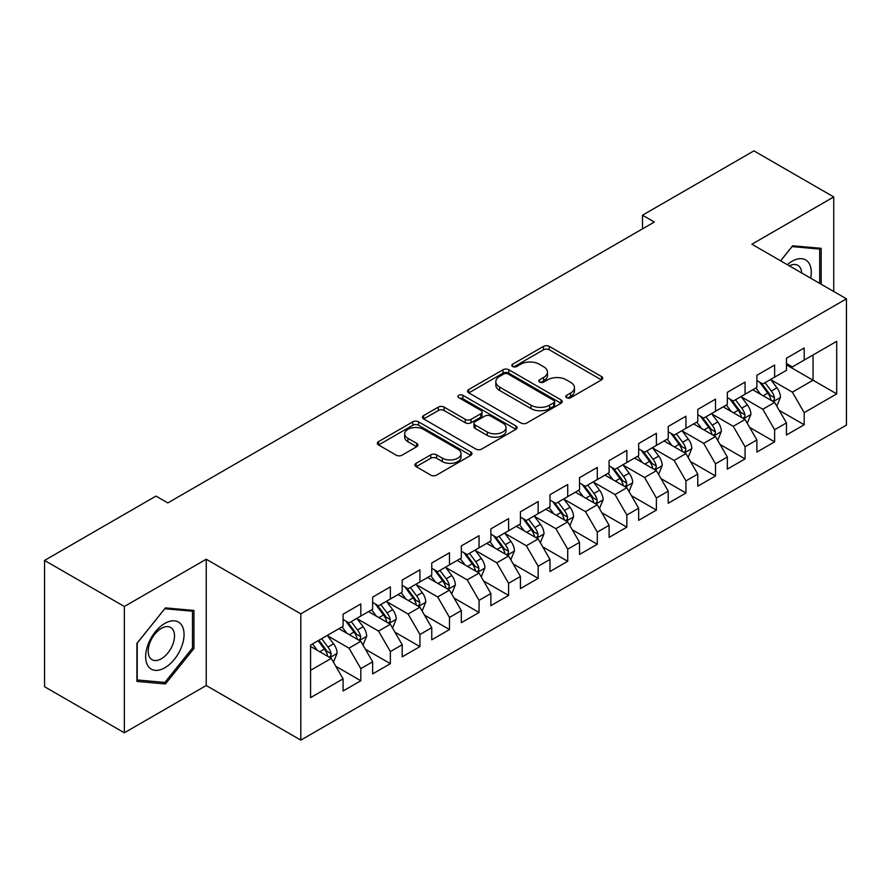 <?xml version="1.0" encoding="UTF-8"?>
<svg xmlns="http://www.w3.org/2000/svg" width="891" height="891" viewBox="0 0 891 891"><rect width="100%" height="100%" fill="white"/><g stroke="black" fill="none" stroke-linecap="round" stroke-linejoin="round"><path stroke-width="1.34" d="M566.62 397.687A2.873 1.659 0 0 0 570.685 397.687L601.514 379.889A4.099 2.372 0 0 0 602.717 378.207A4.099 2.372 0 0 0 601.514 376.537L549.29 346.387A4.099 2.372 0 0 0 543.488 346.387L512.659 364.185A2.873 1.659 0 0 0 511.813 365.355A2.873 1.659 0 0 0 512.659 366.524A2.873 1.659 0 0 0 516.724 366.524L520.712 364.219A13.131 7.585 0 0 1 539.278 364.219L543.633 366.736A13.131 7.585 0 0 1 547.475 372.093A13.131 7.585 0 0 1 543.633 377.45L539.645 379.755A2.873 1.659 0 0 0 538.799 380.936A2.873 1.659 0 0 0 539.645 382.105A2.873 1.659 0 0 0 543.699 382.105L547.687 379.8A13.131 7.585 0 0 1 566.264 379.8L570.608 382.317A13.131 7.585 0 0 1 574.461 387.674A13.131 7.585 0 0 1 570.608 393.031L566.62 395.337A2.873 1.659 0 0 0 565.785 396.506A2.873 1.659 0 0 0 566.62 397.687L566.62 395.337M416.119 463.298A4.099 2.372 0 0 0 414.916 464.979A4.099 2.372 0 0 0 416.119 466.65L430.765 475.115A4.099 2.372 0 0 0 436.568 475.115L470.804 455.346A4.099 2.372 0 0 0 472.007 453.675A4.099 2.372 0 0 0 470.804 451.993L418.581 421.844A4.099 2.372 0 0 0 412.778 421.844L378.541 441.613A4.099 2.372 0 0 0 377.35 443.284A4.099 2.372 0 0 0 378.541 444.954L396.239 455.178A4.099 2.372 0 0 0 402.041 455.178L416.698 446.714A4.099 2.372 0 0 0 417.901 445.043A4.099 2.372 0 0 0 416.698 443.373L407.922 438.305A10.97 6.337 0 0 1 404.703 433.817A10.97 6.337 0 0 1 411.486 427.97A10.97 6.337 0 0 1 423.448 429.339L457.818 449.187A10.97 6.337 0 0 1 461.037 453.675A10.97 6.337 0 0 1 454.265 459.522A10.97 6.337 0 0 1 442.304 458.152L436.568 454.844A4.099 2.372 0 0 0 430.765 454.844L416.119 463.298L416.119 466.65M124.35 606.504L124.35 732.792L206.233 685.524L206.233 559.236L124.35 606.504L44.55 560.428L155.981 496.098L167.809 502.925L654.328 222.037L642.5 215.21L642.5 228.864M206.233 559.236L300.813 613.843L846.45 298.83L846.45 425.107L300.813 740.131L300.813 613.843M833.742 291.491L833.742 196.944L751.87 244.223L846.45 298.83M833.742 196.944L753.931 150.869L642.5 215.21M521.001 423.013A4.099 2.372 0 0 0 526.804 423.013L561.04 403.255A4.099 2.372 0 0 0 562.243 401.574A4.099 2.372 0 0 0 561.04 399.903L508.817 369.754A4.099 2.372 0 0 0 503.014 369.754L468.777 389.512A4.099 2.372 0 0 0 467.575 391.194A4.099 2.372 0 0 0 468.777 392.864L521.001 423.013M459.912 398.299A2.873 1.659 0 0 1 462.83 398.711L462.83 395.292L515.922 425.943A4.099 2.372 0 0 1 517.125 427.624A4.099 2.372 0 0 1 515.922 429.295L481.686 449.064A4.099 2.372 0 0 1 475.883 449.064L423.659 418.915L423.659 415.562A4.099 2.372 0 0 0 422.457 417.233A4.099 2.372 0 0 0 423.659 418.915M423.659 415.562L438.316 407.109A4.099 2.372 0 0 1 444.119 407.109L465.291 419.327A4.099 2.372 0 0 0 471.094 419.327L480.817 413.725A4.099 2.372 0 0 0 482.02 412.043A4.099 2.372 0 0 0 480.817 410.372L458.765 397.642A2.873 1.659 0 0 1 457.929 396.462A2.873 1.659 0 0 1 459.7 394.936A2.873 1.659 0 0 1 462.83 395.292M786.452 364.865L813.049 380.223L813.049 354.974L836.694 341.32L804.183 360.087L804.183 347.969L786.452 358.215L786.452 370.333L774.624 377.149L774.624 365.043L756.893 375.278L756.893 387.396L745.065 394.223L745.065 382.105L727.334 392.341L727.334 404.458L715.506 411.286L715.506 399.168L697.776 409.403L697.776 421.521L685.947 428.348L685.947 416.231L668.217 426.477L668.217 438.584L656.389 445.411L656.389 433.293L638.658 443.54L638.658 455.657L626.841 462.485L626.841 450.367L609.099 460.602L609.099 472.72L597.282 479.547L597.282 467.43L579.54 477.665L579.54 489.783L567.723 496.61L567.723 484.492L549.981 494.728L549.981 506.845L538.164 513.673L538.164 501.555L520.433 511.802L520.433 523.908L508.605 530.735L508.605 518.618L490.874 528.864L490.874 540.982L479.046 547.809L479.046 535.691L461.315 545.927L461.315 558.044L449.487 564.872L449.487 552.754L431.756 562.989L431.756 575.107L419.928 581.934L419.928 569.817L402.197 580.052L402.197 592.17L390.369 598.997L390.369 586.879L372.638 597.126L372.638 609.244L360.822 616.06L360.822 603.953L343.08 614.189L343.08 626.306L310.569 645.073L310.569 697.631L343.08 678.864L331.263 658.382L310.569 646.443M836.694 341.32L836.694 393.878L804.183 412.656L792.355 392.174L770.927 379.8M779.202 410.35L804.183 424.762L804.183 412.656M804.183 424.762L786.452 435.008L786.452 422.891L774.624 429.718L762.796 409.236L741.368 396.863M749.654 427.413L774.624 441.836L774.624 429.718M774.624 441.836L756.893 452.071L756.893 439.954L745.065 446.781L733.248 426.299L711.809 413.925M720.095 444.475L745.065 458.898L745.065 446.781M745.065 458.898L727.334 469.134L727.334 457.016L715.506 463.843L703.69 443.362L682.261 430.999M690.536 461.538L715.506 475.961L715.506 463.843M715.506 475.961L697.776 486.196L697.776 474.079L685.947 480.906L674.131 460.435L652.702 448.062M660.977 478.612L685.947 493.024L685.947 480.906M685.947 493.024L668.217 503.27L668.217 491.153L656.389 497.98L644.572 477.498L623.143 465.124M631.418 495.674L656.389 510.086L656.389 497.98M656.389 510.086L638.658 520.333L638.658 508.215L626.841 515.043L615.013 494.561L593.584 482.187M601.859 512.737L626.841 527.16L626.841 515.043M626.841 527.16L609.099 537.396L609.099 525.278L597.282 532.105L585.454 511.623L564.025 499.25M572.3 529.8L597.282 544.223L597.282 532.105M597.282 544.223L579.54 554.458L579.54 542.341L567.723 549.168L555.895 528.697L534.466 516.323M542.742 546.862L567.723 561.285L567.723 549.168M567.723 561.285L549.981 571.521L549.981 559.414L538.164 566.231L526.336 545.76L504.907 533.386M513.183 563.936L538.164 578.348L538.164 566.231M538.164 578.348L520.433 588.595L520.433 576.477L508.605 583.304L496.777 562.822L475.349 550.449M483.635 580.999L508.605 595.422L508.605 583.304M508.605 595.422L490.874 605.657L490.874 593.54L479.046 600.367L467.229 579.885L445.801 567.511M454.076 598.061L479.046 612.485L479.046 600.367M479.046 612.485L461.315 622.72L461.315 610.602L449.487 617.43L437.67 596.948L416.242 584.574M424.517 615.124L449.487 629.547L449.487 617.43M449.487 629.547L431.756 639.783L431.756 627.665L419.928 634.492L408.111 614.022L386.683 601.648M394.958 632.187L419.928 646.61L419.928 634.492M419.928 646.61L402.197 656.845L402.197 644.739L390.369 651.555L378.552 631.084L357.124 618.71M365.399 649.261L390.369 663.672L390.369 651.555M390.369 663.672L372.638 673.919L372.638 661.801L360.822 668.629L348.994 648.147L327.565 635.773M335.84 666.323L360.822 680.746L360.822 668.629M360.822 680.746L343.08 690.982L343.08 678.864M343.08 619.479L348.994 622.887L360.822 616.06M310.569 670.333L331.263 658.382M372.638 602.416L378.552 605.824L390.369 598.997M348.994 648.147L360.822 641.32L338.948 628.69M372.638 661.801L360.822 641.32M402.197 585.342L408.111 588.762L419.928 581.934M378.552 631.084L390.369 624.257L368.506 611.627M402.197 644.739L390.369 624.257M431.756 568.28L437.67 571.699L449.487 564.872M408.111 614.022L419.928 607.194L398.054 594.564M431.756 627.665L419.928 607.194M461.315 551.217L467.229 554.625L479.046 547.809M437.67 596.948L449.487 590.12L427.613 577.502M461.315 610.602L449.487 590.12M490.874 534.154L496.777 537.563L508.605 530.735M467.229 579.885L479.046 573.058L457.172 560.428M490.874 593.54L479.046 573.058M520.433 517.092L526.336 520.5L538.164 513.673M496.777 562.822L508.605 555.995L486.731 543.365M520.433 576.477L508.605 555.995M549.981 500.018L555.895 503.437L567.723 496.61M526.336 545.76L538.164 538.932L516.29 526.303M549.981 559.414L538.164 538.932M579.54 482.955L585.454 486.375L597.282 479.547M555.895 528.697L567.723 521.87L545.849 509.24M579.54 542.341L567.723 521.87M609.099 465.893L615.013 469.301L626.841 462.485M585.454 511.623L597.282 504.796L575.408 492.177M609.099 525.278L597.282 504.796M638.658 448.83L644.572 452.238L656.389 445.411M615.013 494.561L626.841 487.733L604.967 475.103M638.658 508.215L626.841 487.733M668.217 431.767L674.131 435.176L685.947 428.348M644.572 477.498L656.389 470.671L634.526 458.041M668.217 491.153L656.389 470.671M697.776 414.694L703.69 418.113L715.506 411.286M674.131 460.435L685.947 453.608L664.073 440.978M697.776 474.079L685.947 453.608M727.334 397.631L733.248 401.05L745.065 394.223M703.69 443.362L715.506 436.545L693.632 423.916M727.334 457.016L715.506 436.545M756.893 380.568L762.796 383.976L774.624 377.149M733.248 426.299L745.065 419.472L723.191 406.853M756.893 439.954L745.065 419.472M786.452 363.506L792.355 366.914L804.183 360.087M762.796 409.236L774.624 402.409L752.75 389.779M786.452 422.891L774.624 402.409M44.55 560.428L44.55 686.716L124.35 732.792M206.233 685.524L300.813 740.131M792.355 392.174L813.049 380.223L836.694 393.878M821.179 284.24L821.179 248.322L792.656 245.782L780.583 260.796M193.96 648.481L193.96 610.446L165.436 607.896L136.913 643.38L136.913 681.415L165.436 683.954L193.96 648.481L192.489 647.623M567.767 398.088L570.608 396.45A13.131 7.585 0 0 0 574.461 391.082L574.461 387.674M547.475 372.093L547.475 375.512A13.131 7.585 0 0 1 543.633 380.869L540.792 382.506M601.458 379.911L549.29 349.795A4.099 2.372 0 0 0 543.488 349.795L513.806 366.936M560.985 403.278L508.817 373.162A4.099 2.372 0 0 0 503.014 373.162L468.833 392.898M553.779 402.743A2.873 1.659 0 0 0 554.625 401.574A2.873 1.659 0 0 0 553.779 400.404L507.948 373.942A2.873 1.659 0 0 0 503.883 373.942L499.673 376.37A13.131 7.585 0 0 0 495.83 381.727A13.131 7.585 0 0 0 499.673 387.084L531.014 405.182A13.131 7.585 0 0 0 549.58 405.182L553.779 402.743L553.779 406.162A2.873 1.659 0 0 0 554.625 404.993L554.625 401.574M495.83 381.727L495.83 385.135A13.131 7.585 0 0 0 499.673 390.503L499.673 387.084M553.779 406.162L549.58 408.59A13.131 7.585 0 0 1 531.014 408.59L499.673 390.503M423.715 418.948L438.316 410.517L438.316 407.109M482.02 412.043L482.02 415.462A4.099 2.372 0 0 1 480.817 417.133L471.094 422.746A4.099 2.372 0 0 1 465.291 422.746L444.119 410.517A4.099 2.372 0 0 0 438.316 410.517M462.83 398.711L515.867 429.328M487.277 432.024A10.97 6.337 0 0 0 499.227 433.394A10.97 6.337 0 0 0 506.01 427.535A10.97 6.337 0 0 0 502.791 423.058L490.685 416.064A4.099 2.372 0 0 0 484.882 416.064L475.159 421.677A4.099 2.372 0 0 0 473.956 423.348A4.099 2.372 0 0 0 475.159 425.029L487.277 432.024L487.277 435.432A10.97 6.337 0 0 0 499.227 436.802A10.97 6.337 0 0 0 506.01 430.954L506.01 427.535M473.956 423.348L473.956 426.767A4.099 2.372 0 0 0 475.159 428.437L475.159 425.029M487.277 435.432L475.159 428.437M461.037 453.675L461.037 457.083A10.97 6.337 0 0 1 454.265 462.941A10.97 6.337 0 0 1 442.304 461.56L436.568 458.252A4.099 2.372 0 0 0 430.765 458.252L416.175 466.684M404.703 433.817L404.703 437.236A10.97 6.337 0 0 0 407.922 441.713L407.922 438.305M416.643 446.747L407.922 441.713M470.749 455.379L418.581 425.252A4.099 2.372 0 0 0 412.778 425.252L378.597 444.988M162.429 682.216L165.436 683.954M776.807 406.196L780.471 397.252A11.082 6.393 -120 0 0 776.941 387.819L770.659 379.443M760.658 394.345L755.88 387.975M753.652 390.303L753.107 389.579M772.542 401.206L774.257 399.658L774.491 397.731A11.082 6.393 -120 0 0 771.328 391.071L765.046 382.685M761.46 383.208L769.223 393.555A5.647 3.263 60 0 1 770.247 395.27L774.491 397.731M759.511 382.083L767.775 393.109A11.082 6.393 60 0 1 770.949 399.781L771.172 400.415M747.259 423.27L750.924 414.326A11.082 6.393 -120 0 0 747.382 404.893L741.1 396.506M731.099 411.408L726.321 405.037M724.093 407.365L723.548 406.641M742.983 418.269L744.698 416.732L744.943 414.794A11.082 6.393 -120 0 0 741.769 408.134L735.487 399.747M731.901 400.271L739.664 410.628A5.647 3.263 60 0 1 740.688 412.344L744.943 414.794M729.952 399.146L738.216 410.183A11.082 6.393 60 0 1 741.39 416.843L741.613 417.478M717.701 440.332L721.365 431.389A11.082 6.393 -120 0 0 717.823 421.955L711.541 413.569M701.54 428.482L696.773 422.1M694.534 424.428L693.989 423.704M713.424 435.331L715.139 433.794L715.384 431.857A11.082 6.393 -120 0 0 712.21 425.196L705.928 416.81M702.342 417.333L710.105 427.691A5.647 3.263 60 0 1 711.129 429.406L715.384 431.857M700.393 416.208L708.668 427.246A11.082 6.393 60 0 1 711.831 433.906L712.054 434.552M810.687 278.181A27.175 15.682 120 0 0 808.705 262.767A27.175 15.682 120 0 0 787.332 264.694M801.7 272.991A18.6 10.737 120 0 0 799.951 267.278A18.6 10.737 120 0 0 797.868 265.34A18.6 10.737 120 0 0 789.326 265.841M792.01 246.584L819.698 249.09L819.698 283.383M817.871 248.032L819.698 249.09M780.639 260.829L792.066 246.618M148.207 666.29A27.175 15.682 120 0 0 174.458 659.251A27.175 15.682 120 0 0 181.486 624.892A27.175 15.682 120 0 0 155.246 631.919A27.175 15.682 120 0 0 148.207 666.29M149.955 657.736A18.6 10.737 120 0 0 152.049 659.674A18.6 10.737 120 0 0 169.357 650.998A18.6 10.737 120 0 0 172.743 629.391A18.6 10.737 120 0 0 170.649 627.453A18.6 10.737 120 0 0 153.341 636.141A18.6 10.737 120 0 0 149.955 657.736M164.846 608.742L192.489 611.204L192.489 648.058L164.846 682.439L137.214 679.967L137.214 643.113L164.79 608.709M190.652 610.146L192.489 611.204M688.142 457.395L691.806 448.451A11.082 6.393 -120 0 0 688.264 439.018L681.994 430.643M671.981 445.545L667.214 439.174M664.976 441.502L664.43 440.767M683.865 452.405L685.58 450.857L685.825 448.919A11.082 6.393 -120 0 0 682.651 442.259L676.369 433.884M672.794 434.407L680.546 444.754A5.647 3.263 60 0 1 681.57 446.469L685.825 448.919M670.845 433.282L679.109 444.308A11.082 6.393 60 0 1 682.272 450.969L682.495 451.614M658.583 474.457L662.247 465.514A11.082 6.393 -120 0 0 658.705 456.081L652.435 447.705M642.422 462.607L637.655 456.237M635.417 458.564L634.882 457.84M654.306 469.468L656.021 467.92L656.266 465.993A11.082 6.393 -120 0 0 653.092 459.322L646.81 450.946M643.235 451.47L650.987 461.816A5.647 3.263 60 0 1 652.012 463.532L656.266 465.993M641.286 450.345L649.55 461.371A11.082 6.393 60 0 1 652.713 468.042L652.947 468.677M629.024 491.52L632.688 482.577A11.082 6.393 -120 0 0 629.157 473.154L622.876 464.768M612.863 479.67L608.096 473.299M605.858 475.627L605.323 474.903M624.747 486.531L626.462 484.982L626.707 483.056A11.082 6.393 -120 0 0 623.533 476.395L617.263 468.009M613.676 468.532L621.428 478.879A5.647 3.263 60 0 1 622.453 480.594L626.707 483.056M611.727 467.407L619.991 478.445A11.082 6.393 60 0 1 623.165 485.105L623.388 485.74M599.465 508.594L603.129 499.651A11.082 6.393 -120 0 0 599.598 490.217L593.317 481.831M583.315 496.733L578.537 490.362M576.31 492.69L575.764 491.966M595.188 503.593L596.903 502.056L597.148 500.118A11.082 6.393 -120 0 0 593.974 493.458L587.704 485.072M584.117 485.595L591.869 495.953A5.647 3.263 60 0 1 592.894 497.668L597.148 500.118M582.168 484.47L590.432 495.507A11.082 6.393 60 0 1 593.606 502.168L593.829 502.814M569.906 525.657L573.57 516.713A11.082 6.393 -120 0 0 570.04 507.28L563.758 498.893M553.756 513.806L548.979 507.425M546.751 509.752L546.205 509.028M565.629 520.656L567.344 519.119L567.589 517.181A11.082 6.393 -120 0 0 564.426 510.521L558.145 502.134M554.558 502.658L562.31 513.016A5.647 3.263 60 0 1 563.335 514.731L567.589 517.181M552.609 501.533L560.873 512.57A11.082 6.393 60 0 1 564.048 519.23L564.27 519.876M540.347 542.719L544.011 533.776A11.082 6.393 -120 0 0 540.481 524.342L534.199 515.967M524.198 530.869L519.42 524.498M517.192 526.826L516.646 526.102M536.081 537.73L537.796 536.182L538.03 534.244A11.082 6.393 -120 0 0 534.867 527.583L528.586 519.208M524.999 519.731L532.751 530.078A5.647 3.263 60 0 1 533.776 531.793L538.03 534.244M523.05 518.607L531.314 529.633A11.082 6.393 60 0 1 534.489 536.293L534.711 536.939M510.788 559.782L514.452 550.838A11.082 6.393 -120 0 0 510.922 541.405L504.64 533.03M494.639 547.932L489.861 541.561M487.633 543.889L487.087 543.165M506.522 554.792L508.238 553.244L508.471 551.317A11.082 6.393 -120 0 0 505.308 544.646L499.027 536.271M495.441 536.794L503.203 547.141A5.647 3.263 60 0 1 504.228 548.856L508.471 551.317M493.491 535.669L501.756 546.695A11.082 6.393 60 0 1 504.93 553.367L505.152 554.002M481.24 576.845L484.904 567.901A11.082 6.393 -120 0 0 481.363 558.479L475.081 550.092M465.08 564.994L460.302 558.624M458.074 560.951L457.529 560.227M476.963 571.855L478.679 570.307L478.924 568.38A11.082 6.393 -120 0 0 475.749 561.72L469.468 553.333M465.882 553.857L473.644 564.215A5.647 3.263 60 0 1 474.669 565.919L478.924 568.38M463.933 552.732L472.197 563.769A11.082 6.393 60 0 1 475.371 570.429L475.594 571.064M451.681 593.918L455.346 584.975A11.082 6.393 -120 0 0 451.804 575.541L445.522 567.155M435.521 582.057L430.754 575.686M428.515 578.014L427.97 577.29M447.405 588.918L449.12 587.381L449.365 585.443A11.082 6.393 -120 0 0 446.191 578.782L439.909 570.396M436.323 570.919L444.086 581.277A5.647 3.263 60 0 1 445.11 582.992L449.365 585.443M434.374 569.795L442.649 580.832A11.082 6.393 60 0 1 445.812 587.492L446.035 588.138M422.122 610.981L425.787 602.038A11.082 6.393 -120 0 0 422.245 592.604L415.974 584.218M405.962 599.131L401.195 592.76M398.956 595.077L398.411 594.353M417.846 605.98L419.561 604.443L419.806 602.505A11.082 6.393 -120 0 0 416.632 595.845L410.35 587.47M406.775 587.982L414.527 598.34A5.647 3.263 60 0 1 415.551 600.055L419.806 602.505M404.826 586.857L413.09 597.894A11.082 6.393 60 0 1 416.253 604.555L416.476 605.201M392.563 628.044L396.228 619.1A11.082 6.393 -120 0 0 392.686 609.667L386.416 601.291M376.403 616.193L371.636 609.823M369.397 612.15L368.863 611.426M388.287 623.054L390.002 621.506L390.247 619.579A11.082 6.393 -120 0 0 387.073 612.908L380.791 604.532M377.216 605.056L384.968 615.403A5.647 3.263 60 0 1 385.992 617.118L390.247 619.579M375.267 603.931L383.531 614.957A11.082 6.393 60 0 1 386.694 621.617L386.928 622.263M363.005 645.106L366.669 636.163A11.082 6.393 -120 0 0 363.138 626.729L356.857 618.354M346.844 633.256L342.077 626.885M339.839 629.213L339.304 628.489M358.728 640.117L360.443 638.569L360.688 636.642A11.082 6.393 -120 0 0 357.514 629.982L351.243 621.595M347.657 622.118L355.409 632.465A5.647 3.263 60 0 1 356.433 634.18L360.688 636.642M345.708 620.994L353.972 632.02A11.082 6.393 60 0 1 357.146 638.691L357.369 639.326M333.446 662.169L337.11 653.237A11.082 6.393 -120 0 0 333.579 643.803L327.298 635.417M317.296 650.319L312.518 643.948M329.169 657.179L330.884 655.631L331.129 653.704A11.082 6.393 -120 0 0 327.955 647.044L321.684 638.658M318.911 640.261L325.85 649.539A5.647 3.263 60 0 1 326.874 651.243L331.129 653.704M318.132 640.707L324.413 649.093A11.082 6.393 60 0 1 327.587 655.754L327.81 656.389M570.608 396.45L570.608 393.031M539.645 382.105L539.645 379.755M543.633 380.869L543.633 377.45M512.659 366.524L512.659 364.185M543.488 349.795L543.488 346.387M549.29 349.795L549.29 346.387M601.514 379.889L601.514 376.537M468.777 392.864L468.777 389.512M503.014 373.162L503.014 369.754M508.817 373.162L508.817 369.754M561.04 403.255L561.04 399.903M531.014 408.59L531.014 405.182M549.58 408.59L549.58 405.182M444.119 410.517L444.119 407.109M465.291 422.746L465.291 419.327M471.094 422.746L471.094 419.327M480.817 417.133L480.817 413.725M515.922 429.295L515.922 425.943M430.765 458.252L430.765 454.844M436.568 458.252L436.568 454.844M442.304 461.56L442.304 458.152M416.698 446.714L416.698 443.373M378.541 444.954L378.541 441.613M412.778 425.252L412.778 421.844M418.581 425.252L418.581 421.844M470.804 455.346L470.804 451.993M773.232 401.607L780.405 397.475M771.328 391.071L776.941 387.819M763.153 395.782L767.775 393.109M743.673 418.67L750.846 414.538M741.769 408.134L747.382 404.893M733.594 412.856L738.216 410.183M714.125 435.744L721.287 431.6M712.21 425.196L717.823 421.955M704.035 429.919L708.668 427.246M684.566 452.806L691.728 448.663M682.651 442.259L688.264 439.018M674.476 446.981L679.109 444.308M655.008 469.869L662.169 465.726M653.092 459.322L658.705 456.081M644.917 464.044L649.55 461.371M625.449 486.931L632.61 482.799M623.533 476.395L629.157 473.154M615.358 481.107L619.991 478.445M595.89 503.994L603.062 499.862M593.974 493.458L599.598 490.217M585.799 498.18L590.432 495.507M566.331 521.068L573.503 516.925M564.426 510.521L570.04 507.28M556.251 515.243L560.873 512.57M536.772 538.131L543.944 533.987M534.867 527.583L540.481 524.342M526.692 532.306L531.314 529.633M507.213 555.193L514.385 551.061M505.308 544.646L510.922 541.405M497.133 549.368L501.756 546.695M477.654 572.256L484.827 568.124M475.749 561.72L481.363 558.479M467.575 566.431L472.197 563.769M448.106 589.319L455.268 585.187M446.191 578.782L451.804 575.541M438.016 583.505L442.649 580.832M418.547 606.392L425.709 602.249M416.632 595.845L422.245 592.604M408.457 600.567L413.09 597.894M388.988 623.455L396.15 619.312M387.073 612.908L392.686 609.667M378.898 617.63L383.531 614.957M359.429 640.518L366.591 636.386M357.514 629.982L363.138 626.729M349.339 634.693L353.972 632.02M329.87 657.58L337.043 653.448M327.955 647.044L333.579 643.803M319.78 651.767L324.413 649.093"/></g></svg>

